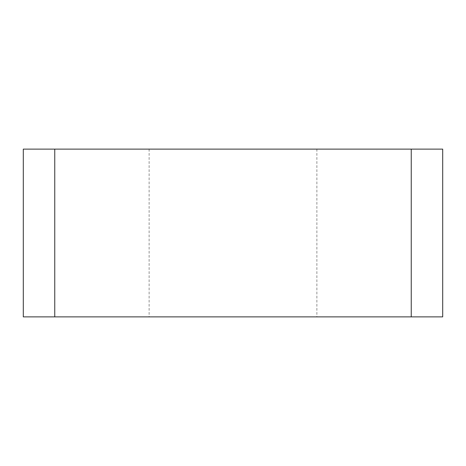 <?xml version="1.0" encoding="UTF-8"?>
<svg xmlns="http://www.w3.org/2000/svg" width="466" height="466" viewBox="0 0 466 466"><rect width="100%" height="100%" fill="white"/><g stroke="black" fill="none" stroke-linecap="round" stroke-linejoin="round"><path stroke-width="0.35" stroke-dasharray="2.33 1.75" d="M173.69 149.12L316.88 149.12L173.69 149.12M442.7 149.12L23.3 149.12L23.3 316.88L442.7 316.88M173.69 316.88L316.88 316.88L173.69 316.88M54.755 149.12L54.755 316.88L411.245 316.88L411.245 149.12M149.12 149.12L149.12 316.88M316.88 149.12L316.88 316.88"/><path stroke-width="0.7" d="M442.7 316.88L23.3 316.88L23.3 149.12L442.7 149.12L442.7 316.88L442.7 149.12M411.245 149.12L411.245 316.88L54.755 316.88L54.755 149.12"/></g></svg>
